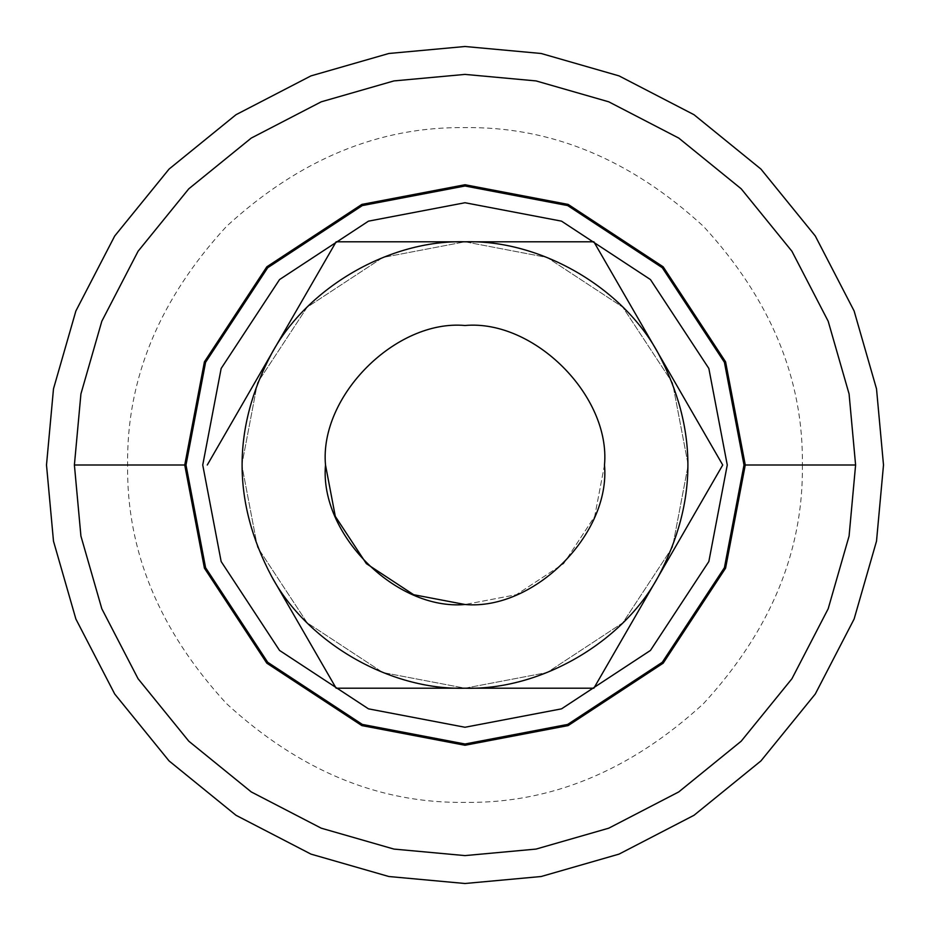 <?xml version="1.0" encoding="UTF-8"?>
<svg xmlns="http://www.w3.org/2000/svg" width="930" height="930" viewBox="0 0 930 930"><rect width="100%" height="100%" fill="white"/><g stroke="black" fill="none" stroke-linecap="round" stroke-linejoin="round"><path stroke-width="0.7" stroke-dasharray="4.65 3.49" d="M604.5 465L594.712 516.348L563.65 563.638L516.359 594.7L465.012 604.5L516.359 594.7L563.65 563.638L594.712 516.348L604.5 465C610.731 395.982 534.018 319.269 465 325.5C395.982 319.257 319.257 395.994 325.5 465.012C319.269 395.982 395.982 319.269 465 325.5C534.018 319.269 610.731 395.982 604.5 465C610.731 534.018 534.018 610.731 465 604.5C395.982 610.731 319.269 534.018 325.5 465C319.257 395.994 395.982 319.257 465 325.5M336.137 688.2L593.863 688.2M271.7 353.4L207.274 465M593.863 241.8L336.137 241.8M658.022 577.077L722.726 465M802.369 465C803.532 551.106 770.586 630.621 703.557 703.557C630.621 770.586 551.106 803.532 465 802.369C378.894 803.532 299.379 770.586 226.443 703.557C159.414 630.621 126.468 551.106 127.631 465C126.468 378.894 159.414 299.379 226.443 226.443C299.379 159.414 378.894 126.468 465 127.631C551.106 126.468 630.621 159.414 703.557 226.443C770.586 299.379 803.532 378.894 802.369 465M744 465L724.412 567.695L662.288 662.288L567.695 724.412L465 744L362.305 724.412L267.712 662.288L205.588 567.695L186 465L205.588 362.305L267.712 267.712L362.305 205.588L465 186L567.695 205.588L662.288 267.712L724.412 362.305L744 465M241.8 465L257.471 382.846L307.179 307.179L382.846 257.471L465 241.8L547.154 257.471L622.821 307.179L672.529 382.846L688.2 465L672.529 547.154L622.821 622.821L547.154 672.529L465 688.2L382.846 672.529L307.179 622.821L257.471 547.154L241.8 465L257.471 382.846L307.179 307.179L382.846 257.471L465 241.8L547.154 257.471L622.821 307.179L672.529 382.846L688.2 465L672.529 547.154L622.821 622.821L547.154 672.529L465 688.2L382.846 672.529L307.179 622.821L257.471 547.154L241.8 465M74.4 465L80.922 393.925L101.823 321.222L138.07 251.263L188.802 188.802L251.263 138.07L321.222 101.823L393.925 80.922L465 74.4L536.075 80.922L608.778 101.823L678.737 138.07L741.198 188.802L791.93 251.263L828.177 321.222L849.078 393.925L855.6 465L849.078 536.075L828.177 608.778L791.93 678.737L741.198 741.198L678.737 791.93L608.778 828.177L536.075 849.078L465 855.6L393.925 849.078L321.222 828.177L251.263 791.93L188.802 741.198L138.07 678.737L101.823 608.778L80.922 536.075L74.4 465"/><path stroke-width="1.4" d="M207.274 465L271.7 353.4C232.233 427.8 232.233 502.2 271.7 576.6L336.137 688.2L271.7 576.6C307.365 642.769 389.868 690.397 465 688.2L336.137 688.2M722.726 465L593.863 688.2L465 688.2C540.132 690.397 622.635 642.769 658.301 576.6C697.767 502.2 697.767 427.8 658.301 353.4C622.635 287.231 540.132 239.603 465 241.8C389.868 239.603 307.365 287.231 271.7 353.4L336.137 241.8L593.863 241.8L722.726 465L593.863 241.8M604.5 465C610.731 534.018 534.018 610.731 465 604.5C395.982 610.731 319.269 534.018 325.5 465C319.269 395.982 395.982 319.269 465 325.5C534.018 319.269 610.731 395.982 604.5 465C610.731 395.982 534.018 319.269 465 325.5M325.5 465.012L335.3 516.359L366.362 563.65L413.664 594.712L465.012 604.5L413.664 594.712L366.362 563.65L335.3 516.359L325.5 465.012M336.137 241.8L271.7 353.4M593.863 688.2L658.022 577.077M202.74 465L221.154 368.466L279.558 279.558L368.466 221.154L465 202.74L561.534 221.154L650.442 279.558L708.846 368.466L727.26 465L708.846 561.534L650.442 650.442L561.534 708.846L465 727.26L368.466 708.846L279.558 650.442L221.154 561.534L202.74 465M184.733 465L204.414 361.84L266.817 266.817L361.84 204.414L465 184.733L568.16 204.414L663.183 266.817L725.586 361.84L745.267 465L725.586 568.16L663.183 663.183L568.16 725.586L465 745.267L361.84 725.586L266.817 663.183L204.414 568.16L184.733 465L74.4 465L80.922 393.925L101.823 321.222L138.07 251.263L188.802 188.802L251.263 138.07L321.222 101.823L393.925 80.922L465 74.4L536.075 80.922L608.778 101.823L678.737 138.07L741.198 188.802L791.93 251.263L828.177 321.222L849.078 393.925L855.6 465L849.078 536.075L828.177 608.778L791.93 678.737L741.198 741.198L678.737 791.93L608.778 828.177L536.075 849.078L465 855.6L393.925 849.078L321.222 828.177L251.263 791.93L188.802 741.198L138.07 678.737L101.823 608.778L80.922 536.075L74.4 465M186 465L205.588 362.305L267.712 267.712L362.305 205.588L465 186L567.695 205.588L662.288 267.712L724.412 362.305L744 465L724.412 567.695L662.288 662.288L567.695 724.412L465 744L362.305 724.412L267.712 662.288L205.588 567.695L186 465M46.5 465L53.487 388.845L75.888 310.957L114.716 235.988L169.074 169.074L235.988 114.716L310.957 75.888L388.845 53.487L465 46.5L541.155 53.487L619.043 75.888L694.013 114.716L760.926 169.074L815.285 235.988L854.112 310.957L876.513 388.845L883.5 465L876.513 541.155L854.112 619.043L815.285 694.013L760.926 760.926L694.013 815.285L619.043 854.112L541.155 876.513L465 883.5L388.845 876.513L310.957 854.112L235.988 815.285L169.074 760.926L114.716 694.013L75.888 619.043L53.487 541.155L46.5 465L53.487 388.845L75.888 310.957L114.716 235.988L169.074 169.074L235.988 114.716L310.957 75.888L388.845 53.487L465 46.5L541.155 53.487L619.043 75.888L694.013 114.716L760.926 169.074L815.285 235.988L854.112 310.957L876.513 388.845L883.5 465L876.513 541.155L854.112 619.043L815.285 694.013L760.926 760.926L694.013 815.285L619.043 854.112L541.155 876.513L465 883.5L388.845 876.513L310.957 854.112L235.988 815.285L169.074 760.926L114.716 694.013L75.888 619.043L53.487 541.155L46.5 465M745.267 465L855.6 465"/></g></svg>
